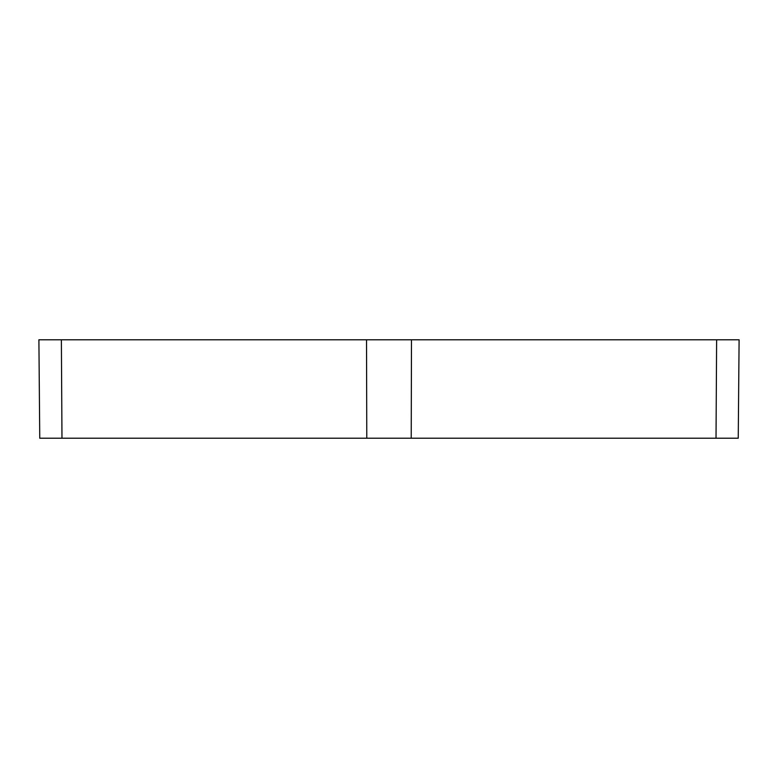 <?xml version="1.0" encoding="UTF-8"?>
<svg xmlns="http://www.w3.org/2000/svg" width="778" height="778" viewBox="0 0 778 778"><rect width="100%" height="100%" fill="white"/><g stroke="black" fill="none" stroke-linecap="round" stroke-linejoin="round"><path stroke-width="1.17" d="M716.023 438.209L716.626 339.791L739.1 339.791L738.244 438.209L39.756 438.209L38.9 339.791L61.374 339.791L61.977 438.209M366.778 438.209L366.526 339.791L61.374 339.791M366.526 339.791L411.474 339.791L411.222 438.209M716.626 339.791L411.474 339.791"/></g></svg>
